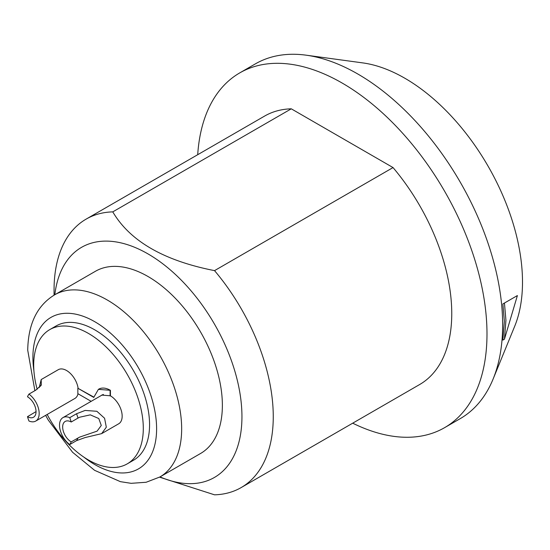 <?xml version="1.0" encoding="UTF-8"?>
<svg xmlns="http://www.w3.org/2000/svg" width="550" height="550" viewBox="0 0 550 550"><rect width="100%" height="100%" fill="white"/><g stroke="black" fill="none" stroke-linecap="round" stroke-linejoin="round"><path stroke-width="0.82" d="M47.176 414.459A77.502 44.749 -120 0 0 88.495 460.02A77.502 44.749 -120 0 0 127.249 463.856A77.502 44.749 -120 0 0 139.129 401.754A77.502 44.749 -120 0 0 88.495 333.458A77.502 44.749 -120 0 0 49.748 329.622A77.502 44.749 -120 0 0 37.173 389.29M101.647 433.634L85.133 437.553L76.532 440.639L69.747 444.558A33.213 19.174 -120 0 0 71.204 441.897L79.619 437.119L97.096 431.138L101.282 425.466L98.78 418.536L90.289 414.851L79.619 417.23L77.99 418.089A33.213 19.174 -120 0 0 76.532 413.751L85.133 410.431L96.862 411.283L104.569 418.241L106.322 427.199L101.647 433.634L118.718 423.775A16.61 9.591 -120 0 0 121.268 410.472A16.61 9.591 -120 0 0 110.419 395.835M100.863 395.732L101.75 395.092L110.419 395.801L110.419 390.321L98.409 389.352L93.754 397.423L77.846 388.238L77.846 393.663L91.149 401.342M98.553 389.276A23.361 13.489 60 0 1 98.691 389.187A23.361 13.489 60 0 1 110.419 390.321M93.802 397.086L77.846 388.238M78.079 388.025A16.61 9.591 -120 0 0 66.578 370.521A16.61 9.591 -120 0 0 58.273 369.696L41.195 379.555L41.291 385.124L35.743 390.197L28.951 394.116A33.213 19.174 -120 0 0 27.5 396.777A12.176 7.033 60 0 1 35.399 407.516A12.176 7.033 60 0 1 33.523 417.23A12.176 7.033 60 0 1 27.5 416.666A33.213 19.174 -120 0 0 28.951 421.004A16.61 9.591 -120 0 0 35.736 421.066A16.61 9.591 -120 0 0 38.548 408.739A16.61 9.591 -120 0 0 28.951 394.116M35.736 421.066L74.876 398.468A16.61 9.591 -120 0 0 78.011 393.759M49.748 329.622L56.011 326.006A77.502 44.749 60 0 1 94.758 329.842A77.502 44.749 60 0 1 145.392 398.138A77.502 44.749 60 0 1 133.512 460.24L127.249 463.856M222.372 405.329A105.181 60.727 60 0 1 200.585 453.475L159.878 476.981A105.181 60.727 60 0 0 181.658 428.828A105.181 60.727 60 0 0 135.747 322.981A105.181 60.727 60 0 0 54.698 294.8L95.404 271.294A105.181 60.727 -120 0 1 176.461 299.475A105.181 60.727 -120 0 1 222.372 405.329M54.821 294.731A132.859 76.711 60 0 1 154.014 257.599A132.859 76.711 60 0 1 241.945 416.625A132.859 76.711 60 0 1 160.002 476.912M54.051 295.178L54.051 290.063A155.004 89.492 60 0 1 86.151 219.106A155.004 89.492 60 0 1 112.771 211.874C129.972 241.12 163.893 260.7 214.534 270.627A155.004 89.492 60 0 1 273.261 416.625A155.004 89.492 60 0 1 241.154 487.582A155.004 89.492 60 0 1 214.534 494.821L159.569 477.159M86.151 219.106L264.653 116.05A155.004 89.492 60 0 1 291.273 108.817L393.037 167.571L214.534 270.627M291.273 108.817L112.771 211.874M393.037 167.571A155.004 89.492 60 0 1 419.657 384.526L241.154 487.582M493.109 379.039L514.752 326.123A166.471 96.113 60 0 0 522.5 282.095A166.471 96.113 -120 0 0 362.78 62.899L306.13 55.179A204.827 118.257 -120 0 1 502.645 324.871A204.827 118.257 60 0 1 493.109 379.039A204.827 118.257 60 0 1 460.226 418.639L444.565 427.68A204.827 118.257 60 0 0 486.991 333.912A204.827 118.257 -120 0 0 397.581 127.779A204.827 118.257 -120 0 0 239.738 72.903A204.827 118.257 -120 0 0 197.704 154.701M444.565 427.68A204.827 118.257 60 0 1 352.708 423.184M306.13 55.179A204.827 118.257 -120 0 0 255.399 63.862L239.738 72.903M504.446 339.199L502.879 340.106L504.364 321.166L502.879 303.944L504.446 303.036L505.931 320.258L504.446 339.199L517.392 295.563L504.446 303.036M41.195 385.268L41.085 384.746L40.528 386.189M36.039 411.62L27.5 416.666M39.208 387.626L41.195 379.562M76.532 413.751L69.747 417.67A16.61 9.591 -120 0 0 62.968 417.608A16.61 9.591 -120 0 0 60.156 429.935A16.61 9.591 -120 0 0 69.747 444.558M62.968 417.608L102.114 395.01A16.61 9.591 60 0 1 103.407 394.467M71.204 441.897A12.176 7.033 60 0 1 63.305 431.159A12.176 7.033 60 0 1 65.182 421.444A12.176 7.033 60 0 1 71.204 422.008A33.213 19.174 -120 0 0 69.747 417.67M77.99 418.089L71.204 422.008M110.103 395.924L110.103 390.5M33.901 370.714A87.464 50.497 60 0 1 32.911 357.418A87.464 50.497 60 0 1 94.758 321.702A87.464 50.497 60 0 1 156.606 428.828A87.464 50.497 60 0 1 83.737 457.029M77.99 437.979A33.213 19.174 60 0 1 76.532 440.639M54.698 294.8C37.194 305.381 28.201 323.847 27.72 350.185L34.884 390.692M45.623 415.353L48.256 420.069L72.566 452.265L94.593 470.319L120.409 481.663L131.127 483.326L146.142 482.268L159.878 476.981"/></g></svg>
